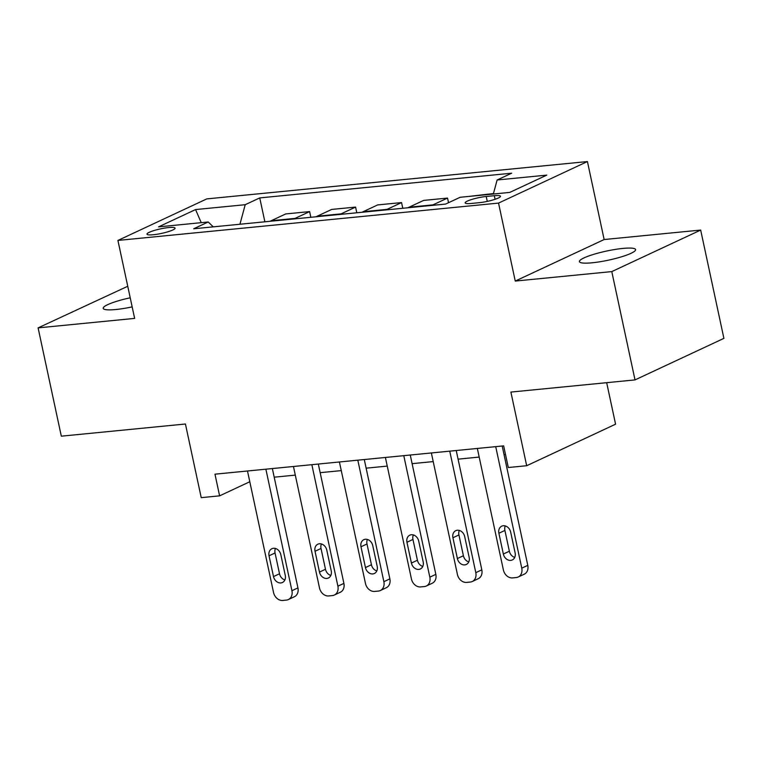 <?xml version="1.0" encoding="UTF-8"?>
<svg xmlns="http://www.w3.org/2000/svg" width="762" height="762" viewBox="0 0 762 762"><rect width="100%" height="100%" fill="white"/><g stroke="black" fill="none" stroke-linecap="round" stroke-linejoin="round"><path stroke-width="1.14" d="M130.216 297.799A28.737 4.648 -12.1 0 0 103.175 308.353A28.737 4.648 -12.1 0 0 115.9 309.515A28.737 4.648 -12.1 0 0 132.169 306.886M592.131 262.795A28.737 4.648 -12.1 0 0 621.316 256.87A28.737 4.648 -12.1 0 0 635.603 249.584A28.737 4.648 -12.1 0 0 622.887 248.422A28.737 4.648 -12.1 0 0 593.703 254.346A28.737 4.648 -12.1 0 0 579.415 261.633A28.737 4.648 -12.1 0 0 592.131 262.795M153.343 234.734A14.364 2.324 -12.1 0 0 167.935 231.772A14.364 2.324 -12.1 0 0 175.079 228.133A14.364 2.324 -12.1 0 0 168.716 227.552A14.364 2.324 -12.1 0 0 154.124 230.515A14.364 2.324 -12.1 0 0 146.98 234.153A14.364 2.324 -12.1 0 0 153.343 234.734M127.749 286.264L38.1 327.879L61.322 436.178L185.433 424.005L201.225 497.653L219.608 495.843L249.793 481.746M587.426 161.554L206.807 198.892L117.919 240.43L498.538 203.092L587.426 161.554L604.142 239.535L515.255 281.064L611.791 271.596L700.678 230.067L604.142 239.535M700.678 230.067L723.9 338.366L635.013 379.905L510.892 392.078L526.685 465.725L615.572 424.186L606.676 382.686M611.791 271.596L635.013 379.905M526.685 465.725L508.302 467.525L503.653 445.865L214.97 474.183L219.608 495.843M494.309 195.701L486.213 196.491A13.916 2.248 -12.1 0 0 472.078 199.358A13.916 2.248 -12.1 0 0 465.163 202.892A13.916 2.248 -12.1 0 0 471.326 203.454L479.412 202.663A13.916 2.248 -12.1 0 0 493.547 199.787A13.916 2.248 -12.1 0 0 500.472 196.263A13.916 2.248 -12.1 0 0 494.309 195.701L495.081 199.301M493.338 194.024L497.129 179.994L511.664 173.203L259.747 197.91L264.871 221.799M497.129 179.994L546.773 175.117L509.778 192.405L460.134 197.282L445.599 204.073L193.681 228.781L208.216 221.99L158.572 226.857L195.567 209.569L245.212 204.702L259.747 197.91M515.255 281.064L498.538 203.092M38.1 327.879L134.636 318.402L117.919 240.43M274.196 477.193L295.313 475.117M320.164 472.678L341.281 470.611M366.141 468.173L387.248 466.096M412.109 463.658L433.216 461.591M458.076 459.153L479.184 457.076M504.044 454.638L505.501 454.495M492.29 194.12L493.452 193.577M270.234 221.275A17.955 10.201 -95.6 0 1 271.186 220.732L285.712 213.941L309.62 211.598L310.839 217.284M316.201 216.76A17.955 10.201 -95.6 0 1 317.154 216.227L331.689 209.436L355.587 207.083L356.807 212.779M362.169 212.255A17.955 10.201 -95.6 0 1 363.122 211.712L377.657 204.921L401.555 202.578L402.774 208.274M408.146 207.74A17.955 10.201 -95.6 0 1 409.089 207.207L423.624 200.416L447.532 198.072L448.523 202.702M468.382 196.472L493.462 193.558M432.044 205.397A17.955 10.201 -95.6 0 1 432.997 204.864L447.532 198.072M386.077 209.912A17.955 10.201 -95.6 0 1 387.02 209.369L401.555 202.578M340.109 214.417A17.955 10.201 -95.6 0 1 341.052 213.874L355.587 207.083M294.142 218.923A17.955 10.201 -95.6 0 1 295.084 218.389L309.62 211.598M245.212 204.702L239.935 224.247M213.274 226.857L208.216 221.99M195.567 209.569L201.235 222.675M495.719 446.646L521.77 568.157A8.982 7.249 -115 0 1 518.217 577.005A8.982 7.249 -115 0 1 516.274 577.539L512.597 577.901A8.982 7.249 -115 0 1 503.387 569.957L477.336 448.447M518.217 577.005L524.227 574.205A8.982 7.249 65 0 0 527.78 565.347L502.196 446.008M515.122 552.879A7.182 5.801 65 0 1 512.274 559.965A7.182 5.801 65 0 1 503.349 554.041L498.891 533.238A7.182 5.801 65 0 1 501.739 526.161A7.182 5.801 65 0 1 510.664 532.086L515.122 552.879M514.731 557.393A7.182 5.801 65 0 1 509.359 551.231L504.901 530.438A7.182 5.801 65 0 1 505.282 525.923M449.751 451.152L475.802 572.662A8.982 7.249 -115 0 1 472.25 581.52A8.982 7.249 -115 0 1 470.306 582.044L466.63 582.406A8.982 7.249 -115 0 1 457.419 574.462L431.368 452.961M472.25 581.52L478.25 578.71A8.982 7.249 65 0 0 481.813 569.852L456.228 450.523M469.154 557.393A7.182 5.801 65 0 1 466.306 564.48A7.182 5.801 65 0 1 457.381 558.546L452.923 537.753A7.182 5.801 65 0 1 455.762 530.666A7.182 5.801 65 0 1 464.696 536.6L469.154 557.393M468.763 561.908A7.182 5.801 65 0 1 463.391 555.736L458.934 534.943A7.182 5.801 65 0 1 459.315 530.428M403.784 455.666L429.835 577.167A8.982 7.249 -115 0 1 426.282 586.026A8.982 7.249 -115 0 1 424.339 586.559L420.662 586.921A8.982 7.249 -115 0 1 411.442 578.977L385.401 457.467M426.282 586.026L432.283 583.225A8.982 7.249 65 0 0 435.835 574.367L410.261 455.028M423.177 561.899A7.182 5.801 65 0 1 420.338 568.985A7.182 5.801 65 0 1 411.413 563.051L406.956 542.258A7.182 5.801 65 0 1 409.794 535.172A7.182 5.801 65 0 1 418.719 541.106L423.177 561.899M422.796 566.414A7.182 5.801 65 0 1 417.414 560.251L412.956 539.458A7.182 5.801 65 0 1 413.347 534.943M357.816 460.172L383.867 581.682A8.982 7.249 -115 0 1 380.314 590.54A8.982 7.249 -115 0 1 378.371 591.064L374.685 591.426A8.982 7.249 -115 0 1 365.474 583.482L339.423 461.982M380.314 590.54L386.315 587.731A8.982 7.249 65 0 0 389.868 578.872L364.284 459.543M377.209 566.414A7.182 5.801 65 0 1 374.371 573.491A7.182 5.801 65 0 1 365.446 567.566L360.988 546.773A7.182 5.801 65 0 1 363.826 539.687A7.182 5.801 65 0 1 372.751 545.611L377.209 566.414M376.828 570.919A7.182 5.801 65 0 1 371.446 564.756L366.989 543.963A7.182 5.801 65 0 1 367.379 539.448M311.849 464.687L337.899 586.188A8.982 7.249 -115 0 1 334.337 595.046A8.982 7.249 -115 0 1 332.394 595.579L328.717 595.941A8.982 7.249 -115 0 1 319.507 587.997L293.456 466.487M334.337 595.046L340.347 592.236A8.982 7.249 65 0 0 343.9 583.387L318.316 464.048M331.241 570.919A7.182 5.801 65 0 1 328.403 578.006A7.182 5.801 65 0 1 319.478 572.072L315.02 551.278A7.182 5.801 65 0 1 317.859 544.192A7.182 5.801 65 0 1 326.784 550.126L331.241 570.919M330.86 575.434A7.182 5.801 65 0 1 325.479 569.271L321.021 548.469A7.182 5.801 65 0 1 321.412 543.963M265.881 469.192L291.922 590.702A8.982 7.249 -115 0 1 288.369 599.561A8.982 7.249 -115 0 1 286.426 600.085L282.75 600.446A8.982 7.249 -115 0 1 273.539 592.503L247.488 470.992M288.369 599.561L294.38 596.751A8.982 7.249 65 0 0 297.932 587.893L272.348 468.554M285.274 575.424A7.182 5.801 65 0 1 282.426 582.511A7.182 5.801 65 0 1 273.501 576.586L269.043 555.793A7.182 5.801 65 0 1 271.891 548.707A7.182 5.801 65 0 1 280.816 554.631L285.274 575.424M284.883 579.939A7.182 5.801 65 0 1 279.511 573.776L275.053 552.983A7.182 5.801 65 0 1 275.434 548.469M409.089 207.207L432.997 204.864M363.122 211.712L387.02 209.369M317.154 216.227L341.052 213.874M271.186 220.732L295.084 218.389M487.27 201.397L486.213 196.491M527.78 565.347L521.77 568.157M503.349 554.041L509.359 551.231M498.891 533.238L504.901 530.438M481.813 569.852L475.802 572.662M457.381 558.546L463.391 555.736M452.923 537.753L458.934 534.943M435.835 574.367L429.835 577.167M411.413 563.051L417.414 560.251M406.956 542.258L412.956 539.458M389.868 578.872L383.867 581.682M365.446 567.566L371.446 564.756M360.988 546.773L366.989 543.963M343.9 583.387L337.899 586.188M319.478 572.072L325.479 569.271M315.02 551.278L321.021 548.469M297.932 587.893L291.922 590.702M273.501 576.586L279.511 573.776M269.043 555.793L275.053 552.983"/></g></svg>
